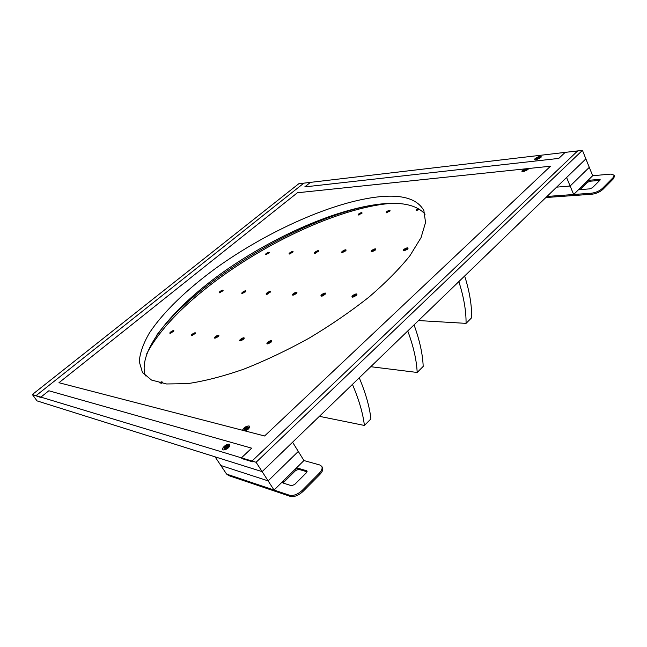 <?xml version="1.0" encoding="UTF-8"?>
<svg xmlns="http://www.w3.org/2000/svg" width="647" height="647" viewBox="0 0 647 647"><rect width="100%" height="100%" fill="white"/><g stroke="black" fill="none" stroke-linecap="round" stroke-linejoin="round"><path stroke-width="0.97" d="M527.151 169.247L528.308 168.535L528.211 169.223L522.364 171.835C521.304 171.253 522.097 170.274 524.733 168.916L525.283 169.166M524.733 168.916L297.402 192.766L58.95 382.725L242.455 430.255C243.814 427.554 246.022 426.106 249.071 425.928L249.613 427.675L245.504 431.039L264.591 435.989L550.508 166.214L528.308 168.535M380.218 196.664C403.073 194.537 417.622 199.195 423.874 210.623L425.556 222.479L421.027 237.659L409.955 255.694C399.361 268.917 385.693 282.731 368.936 297.135C350.682 311.522 330.706 325.223 309.015 338.219C286.888 350.431 265.052 360.783 243.515 369.275C222.746 376.457 204.064 381.245 187.468 383.647L166.586 383.97L151.503 380.048L142.437 372.421L139.259 361.584C139.946 353.068 143.262 343.646 149.206 333.318C163.012 312.194 187.242 289.031 216.502 267.729C268.238 230.704 334.224 201.144 380.218 196.664M536.015 159.922L535.19 159.906C532.06 159.041 542.663 154.334 541.029 157.318L536.015 159.922M32.35 394.533L298.785 183.74L303.847 183.15L36.054 395.657L40.882 397.121L48.857 390.764L251.675 448.169L241.428 457.841L241.905 458.577L252.516 461.796L252.031 461.052L577.666 150.913L582.437 150.355L256.099 462.281L36.054 395.657L303.847 183.15L310.447 182.373L304.753 186.902L558.773 158.41L565.163 152.385L577.666 150.913L252.031 461.052L252.516 461.796L241.905 458.577L241.428 457.841L251.675 448.169L48.857 390.764L40.882 397.121L41.271 397.638L32.35 394.533L37.065 400.897L262.14 471.631L215.079 456.839L226.579 474.081L274.053 490.046L303.944 460.551L298.291 451.436L268.125 480.883L220.862 465.5L268.125 480.883L274.053 490.046M229.289 444.263L229.798 446.042C228.399 448.209 226.45 449.503 223.943 449.924C219.608 450.158 226.159 443.235 229.289 444.263M256.099 462.281L268.125 480.883L298.291 451.436L292.581 442.224L262.14 471.631L585.875 158.879L592.676 175.733L573.663 194.496L546.99 196.445L591.495 193.194L591.916 194.221C596.194 193.663 599.842 192.062 602.858 189.417L602.438 188.382L613.041 177.715L613.453 178.742L614.561 176.13M310.447 182.373L565.163 152.385L558.773 158.41L304.753 186.902L310.447 182.373M425.095 214.206C417.364 205.56 403.591 202.066 383.792 203.708C338.955 207.647 275.218 235.573 224.355 271.287C173.776 306.88 136.752 350.868 145.397 375.931M582.437 150.355L585.875 158.879L566.594 177.513L570.136 186.037L589.296 167.338L570.136 186.037L573.663 194.496M556.614 187.145L570.136 186.037L556.614 187.145M228.318 447.611L228.132 448.023M226.442 449.147L226.005 449.164M226.199 447.336L225.56 446.681L225.787 447.336L225.124 448.104M225.019 448.104L227.008 447.425L226.725 446.948M227.34 446.195L226.49 446.689L227.251 447.182M225.56 446.681L226.49 446.689M227.348 445.945L226.701 446.923M228.601 445.67L228.642 446.648L224.962 449.091L224.113 448.67M224.897 446.648C226.547 445.338 227.76 444.974 228.545 445.557C227.849 447.837 226.337 448.832 224.016 448.557L224.897 446.648M524.329 170.21L524.264 170.751M525.72 169.587L525.275 170.129L526.197 169.862L525.55 170.088M525.275 170.129L524.458 170.735M524.167 170.072L525.154 169.854M525.728 169.36L525.461 169.878M527.127 169.134C526.124 170.638 524.766 171.245 523.059 170.962L523.447 170.218C525.089 169.061 526.318 168.697 527.127 169.134L527.143 169.74L523.472 171.382L523.132 171.067M246.014 428.945L245.391 428.306L245.65 428.929L244.978 429.665M247.114 428.751L244.898 429.673M247.162 427.821L246.329 428.298L246.766 428.969M245.391 428.306L246.329 428.298M247.17 427.57L246.58 428.54M248.432 427.319L248.464 428.265L244.801 430.627L243.984 430.206M244.72 428.29C246.378 426.98 247.591 426.624 248.375 427.206C247.664 429.43 246.167 430.392 243.895 430.093L244.72 428.29M538.539 157.698L538.094 158.232L539.024 157.957L538.369 158.191M537.981 157.965L537.147 158.321M538.11 158.232L537.075 158.847L537.56 158.321L536.994 158.191M538.547 157.488L538.288 157.981M539.97 157.367L539.962 157.844L535.975 159.154M536.274 158.345C537.916 157.189 539.137 156.825 539.954 157.253C538.935 158.725 537.584 159.324 535.902 159.049L536.274 158.345M361.633 212.548L362.15 213.033L358.438 215.014C358.09 214.157 359.15 213.34 361.633 212.548M389.591 210.299L390.165 210.833L386.308 212.847C385.887 211.957 386.987 211.108 389.591 210.299M419.523 209.337L416.344 210.51C415.633 210.138 416.175 209.434 417.962 208.423M265.949 254.683L265.804 254.683C264.097 254.376 269.936 251.004 269.314 252.645L265.949 254.683M289.557 254.028L289.395 254.02C287.559 253.681 293.722 250.171 293.034 251.958L289.557 254.028M314.943 253.317L314.765 253.309C312.76 252.928 319.294 249.281 318.526 251.214L314.943 253.317M342.312 252.556L342.101 252.548C339.918 252.112 346.873 248.319 345.999 250.421L342.312 252.556M371.896 251.732L371.653 251.723C369.267 251.222 376.691 247.275 375.705 249.572L371.896 251.732M403.971 250.834L403.696 250.826C401.075 250.243 409.041 246.143 407.917 248.65L403.971 250.834M219.559 292.8L219.503 292.792C217.667 292.509 223.7 288.861 223.078 290.632L219.559 292.8M242.221 293.536L242.148 293.536C240.15 293.212 246.531 289.403 245.836 291.336L242.221 293.536M266.629 294.336L266.548 294.328C264.364 293.973 271.142 289.993 270.357 292.096L266.629 294.336M293.002 295.202L292.913 295.194C290.527 294.781 297.749 290.624 296.86 292.929L293.002 295.202M321.599 296.14L321.494 296.132C318.866 295.655 326.598 291.304 325.578 293.835L321.599 296.14M352.704 297.159L352.583 297.151C349.679 296.593 357.985 292.048 356.82 294.83L352.704 297.159M170.169 333.375C168.277 333.076 174.48 329.177 173.841 331.07L170.169 333.375M191.682 335.712C189.62 335.372 196.178 331.288 195.467 333.351L191.682 335.712M214.917 338.227C212.661 337.839 219.624 333.561 218.823 335.825L214.917 338.227M240.102 340.961C237.619 340.516 245.043 336.019 244.137 338.518L240.102 340.961M267.478 343.929C264.728 343.411 272.694 338.688 271.651 341.454L267.478 343.929M159.461 382.798C161.418 381.609 162.373 381.504 162.316 382.466L161.742 383.275M391.006 203.36C337.871 207.671 258.016 246.006 202.843 290.932C176.154 312.541 157.472 333.423 146.796 353.577M156.59 335.348C197.497 280.038 299.545 218.88 371.863 205.164M359.263 377.808C365.741 393.271 369.623 406.979 370.901 418.924L364.398 425.459C363.016 413.546 359.028 399.862 352.437 384.399M364.398 425.459L319.392 416.328M414.048 324.883C419.668 340.314 422.717 354.16 423.187 366.42L417.178 372.462C416.611 360.233 413.473 346.396 407.756 330.957M417.178 372.462L370.739 366.712M464.651 275.986C469.536 291.344 471.857 305.271 471.639 317.766L466.058 323.371C466.204 310.9 463.794 296.981 458.836 281.615M466.058 323.371L418.52 320.556M269.168 342.554L268.715 342.101L268.335 343.088L269.726 342.166M270.187 341.632L269.508 342.012L269.775 342.449M268.715 342.101L269.508 342.012M270.203 341.446L269.694 342.15M271.279 341.252L270.964 342.328M268.651 343.727L267.543 343.508M268.157 342.142L271.239 341.139C270.503 342.805 269.249 343.565 267.462 343.411L268.157 342.142M241.355 339.214L240.943 340.152L241.768 339.626L241.355 339.214L242.342 339.538M241.768 339.626L242.706 339.368L242.261 339.263L242.916 338.607L242.091 339.133M243.765 338.381L243.555 339.295M241.113 340.791L240.207 340.573M240.83 339.254L243.733 338.276C243.021 339.837 241.816 340.573 240.126 340.484L240.83 339.254M216.559 336.941L216.179 336.561L215.791 337.451M217.416 336.707L217.02 336.602L217.521 335.963L217.117 336.869M217.23 336.869L215.742 337.459M216.179 336.561L216.866 336.48M218.468 335.744L218.33 336.521M215.815 338.09L215.063 337.871M215.694 336.602L218.427 335.647C217.74 337.119 216.591 337.831 214.974 337.791L215.694 336.602M193.291 334.459L192.943 334.111L192.539 334.96M194.084 334.248L192.491 334.968M194.213 333.666L193.833 334.402M192.943 334.111L193.59 334.03M194.221 333.528L193.736 334.159M195.111 333.318L195.03 333.973M192.482 335.583L191.852 335.381M192.491 334.151L195.079 333.213L191.763 335.3L192.491 334.151M171.754 332.162L172.49 331.976M172.644 331.41L172.272 332.121M171.431 331.846L172.037 331.765M172.66 331.28L172.167 331.887M173.493 331.07L173.453 331.628M170.889 333.262L170.355 333.068M171.002 331.879L173.461 330.973L170.274 332.995L171.002 331.879M353.982 295.663L353.545 295.614L354.119 295.695L353.691 296.35M355.26 294.959L354.815 295.687M355.219 295.679L353.497 296.35M353.739 295.436L354.605 295.315M355.268 294.757L354.871 295.436M356.457 294.603L356.085 295.695M353.739 296.989L352.615 296.722M353.116 295.501C354.629 294.385 355.729 294.053 356.424 294.498C355.615 296.14 354.321 296.852 352.534 296.617L353.116 295.501M322.902 294.717L322.473 294.66L322.999 294.741L322.562 295.364L323.71 294.49M324.107 294.021L323.678 294.733M322.667 294.49L323.468 294.369M324.115 293.843L323.678 294.474M325.215 293.673L324.964 294.595M322.497 295.994L321.567 295.736M322.093 294.555L325.182 293.568C324.414 295.121 323.185 295.808 321.494 295.647L322.093 294.555M294.32 293.843L293.94 294.466L295.186 293.843M295.461 293.164L295.048 293.851M294.094 293.625L294.846 293.512M295.477 293.002L295.056 293.617M296.496 292.824L296.326 293.609M293.795 295.081L293.026 294.838M293.56 293.689L296.472 292.719C295.728 294.183 294.555 294.854 292.945 294.749L293.56 293.689M267.955 293.034L267.534 293.625L268.626 292.816M269.039 292.371L268.626 293.034M267.729 292.824L268.432 292.711M269.047 292.226L268.602 292.808M270.009 292.04L269.896 292.719M267.332 294.223L266.685 293.997M267.227 292.881L269.977 291.934L266.604 293.916L267.227 292.881M243.668 292.412L243.329 292.08L243.102 292.856L244.162 292.072M244.574 291.635L244.178 292.282M243.329 292.08L243.992 291.975M244.59 291.506L244.137 292.064M245.488 291.312L245.423 291.902M242.851 293.439L242.31 293.22M242.86 292.145L245.464 291.215L242.229 293.148L242.86 292.145M220.991 291.7L220.506 291.538L220.295 292.137L221.63 291.579L221.889 290.835L221.492 291.587M220.684 291.393L221.298 291.287M222.738 290.649L222.705 291.15M220.142 292.703L219.681 292.501M220.247 291.449L222.714 290.543L219.6 292.428L220.247 291.449M405.046 249.475L404.852 250.09M406.559 249.257L406.114 249.435M406.332 248.812L405.887 249.459M406.389 249.41L404.698 250.09M404.844 249.289L405.726 249.135M406.34 248.618L406.009 249.224M407.553 248.48L407.262 249.402M404.707 250.721L403.785 250.429M404.221 249.386C405.726 248.286 406.826 247.955 407.529 248.375C406.68 249.912 405.41 250.559 403.712 250.332L404.221 249.386M372.995 250.421L372.745 251.02M372.607 251.02L373.877 250.187M374.217 249.774L373.788 250.405M372.801 250.243L373.618 250.098M374.225 249.605L373.845 250.171M375.349 249.451L375.139 250.243M372.543 251.626L371.774 251.359M372.219 250.332L375.325 249.346C374.516 250.793 373.311 251.44 371.693 251.271L372.219 250.332M343.436 251.295L343.145 251.869M343.023 251.869L344.35 251.262M344.592 250.664L344.172 251.279M343.25 251.125L344.01 250.987M344.608 250.51L344.244 251.068M345.652 250.349L345.506 251.028M342.894 252.467L342.247 252.217M342.708 251.214L345.627 250.243C344.859 251.618 343.703 252.241 342.166 252.128L342.708 251.214M316.092 252.112L315.768 252.653M315.647 252.653L316.933 252.071M317.192 251.489L316.779 252.087M315.914 251.942L316.626 251.804M317.208 251.343L316.836 251.885M318.178 251.182L318.089 251.772M315.477 253.236L314.927 253.001M315.404 252.023L318.154 251.076L314.854 252.92L315.404 252.023M290.721 252.864L290.366 253.389L291.498 252.823M291.765 252.257L291.368 252.831M290.543 252.702L291.215 252.565M291.781 252.128L291.482 252.823M292.695 251.95L292.646 252.467M290.05 253.947L289.581 253.729M290.066 252.775L292.67 251.853L289.5 253.656L290.066 252.775M267.106 253.559L266.734 254.069M268.117 252.969L267.721 253.535M267.947 253.511L266.758 254.069M266.944 253.406L267.567 253.276M268.125 252.848L267.826 253.527M268.99 252.678L268.966 253.123M266.402 254.611L265.998 254.408M266.491 253.478L268.966 252.581L265.917 254.336L266.491 253.478M161.006 382.773L160.496 383.032M161.014 382.62L160.674 383.064M161.936 382.369L161.79 383.226M159.688 382.854L161.896 382.264L161.499 383.234M417.655 209.321L417.428 209.854M418.941 209.207L417.396 209.854M417.485 209.183L418.439 209.272M419.078 209.062L418.666 209.24M417.145 210.453L416.514 210.186M419.361 209.232L416.433 210.097L418.132 208.512M387.602 211.698L387.343 212.216M388.928 211.456L388.459 211.456M388.758 211.1L388.346 211.65M388.782 211.593L387.31 212.208M387.44 211.561L388.208 211.391M388.766 210.946L388.418 211.44M389.826 210.793L389.72 211.383M387.027 212.79L386.494 212.54M386.89 211.666L389.809 210.696L386.421 212.459L386.89 211.666M359.716 213.898L359.433 214.4M360.945 213.672L360.508 213.664M360.816 213.316L360.411 213.85M360.791 213.801L359.392 214.392M359.562 213.769L360.282 213.607M360.832 213.178L360.476 213.656M361.819 213.017L361.746 213.534M359.093 214.958L358.632 214.731M359.045 213.866L361.794 212.92L358.559 214.65L359.045 213.866M290.309 496.386C294.256 497.155 298.485 495.513 302.998 491.445L302.295 490.329C297.774 494.389 293.536 496.039 289.597 495.27L290.309 496.386L228.456 475.513L227.469 474.259M302.295 490.329L319.173 473.345L319.861 474.461L302.998 491.445M303.944 460.551L319.853 464.999L321.753 466.341C322.667 468.226 321.802 470.555 319.173 473.345M227.776 474.486L289.597 495.27M295.63 470.523L284.017 481.999L283.313 480.907L294.943 469.431L295.63 470.523L298.679 469.318L298 468.226L306.573 470.733L307.099 471.59M283.313 480.907L282.626 482.711L283.03 483.002L291.506 485.727L294.636 484.506L306.363 472.811L307.018 471.056L306.573 470.733M298 468.226L294.943 469.431M319.861 474.461C322.489 471.679 323.346 469.342 322.441 467.457L322.392 467.377M228.067 474.922L228.456 475.513M307.05 471.776L298.679 469.318M283.281 483.083L284.017 481.999M592.676 175.733L610.566 174.108L614.181 175.175L613.041 177.715M613.453 178.742L602.858 189.417M591.916 194.221L545.858 197.537M579.922 189.628L579.534 188.698L579.235 189.361L580.068 189.62L589.757 188.867L592.458 187.679L599.866 180.295L600.157 179.648L599.284 179.389L599.761 180.4M599.688 180.408L589.991 181.233L589.579 180.23L586.934 181.403L587.347 182.405L589.991 181.233M587.347 182.405L580.036 189.628M602.438 188.382C599.421 191.027 595.774 192.636 591.495 193.194M579.534 188.698L586.934 181.403M589.579 180.23L599.284 179.389M264.591 435.989L58.95 382.725L297.402 192.766L550.508 166.214L264.591 435.989M226.215 446.794L226.563 447.344M246.062 428.403L246.37 428.912M142.437 372.421L142.736 372.858M228.245 447.821L228.642 446.648M226.199 449.18L224.962 449.091M526.779 170.493L527.143 169.74M524.28 171.617L523.472 171.382M246.556 428.516L246.839 428.977M248.068 429.43L248.464 428.265M246.022 430.74L244.801 430.627M539.606 158.572L539.962 157.844M537.075 159.704L536.298 159.469M321.753 466.341L322.441 467.457M227.574 474.421L228.148 475.286M614.585 176.202L614.181 175.175"/></g></svg>
